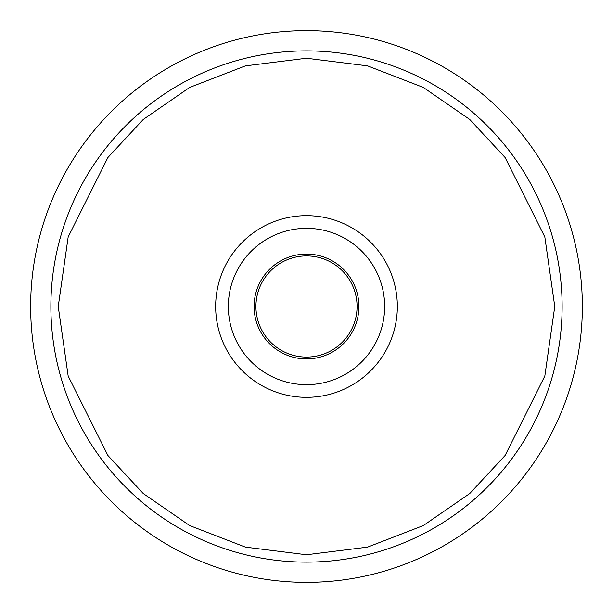 <?xml version="1.0" encoding="UTF-8"?>
<svg xmlns="http://www.w3.org/2000/svg" width="613" height="613" viewBox="0 0 613 613"><rect width="100%" height="100%" fill="white"/><g stroke="black" fill="none" stroke-linecap="round" stroke-linejoin="round"><path stroke-width="0.92" d="M50.879 306.5A255.621 255.621 0 0 1 306.5 50.879A255.621 255.621 0 0 1 562.121 306.5A255.621 255.621 0 0 1 306.5 562.121A255.621 255.621 0 0 1 50.879 306.5A255.621 255.621 0 0 0 306.5 562.121A255.621 255.621 0 0 0 562.121 306.5M254.089 306.5A52.412 52.412 0 0 1 306.5 254.089A52.412 52.412 0 0 1 358.911 306.5A52.412 52.412 0 0 1 306.5 358.911A52.412 52.412 0 0 1 254.089 306.5M228.343 306.5A78.157 78.157 0 0 0 306.5 384.657A78.157 78.157 0 0 0 384.657 306.5A78.157 78.157 0 0 0 306.5 228.343A78.157 78.157 0 0 0 228.343 306.5M397.339 306.5A90.839 90.839 0 0 1 306.5 397.339A90.839 90.839 0 0 1 215.661 306.5A90.839 90.839 0 0 1 306.5 215.661A90.839 90.839 0 0 1 397.339 306.5M582.35 306.5A275.85 275.85 0 0 1 306.5 582.35A275.85 275.85 0 0 1 30.65 306.5A275.85 275.85 0 0 1 306.5 30.65A275.85 275.85 0 0 1 582.35 306.5M357.072 306.5A50.572 50.572 0 0 1 306.5 357.072A50.572 50.572 0 0 1 255.928 306.5A50.572 50.572 0 0 1 306.5 255.928A50.572 50.572 0 0 1 357.072 306.5M58.235 306.5L68.166 236.986L107.888 157.541L143.258 119.451L189.67 87.444L245.392 65.875L306.5 58.235L367.608 65.875L423.33 87.444L469.742 119.451L505.112 157.541L544.834 236.986L554.765 306.5L544.834 376.014L505.112 455.459L469.742 493.549L423.33 525.556L367.608 547.125L306.5 554.765L245.392 547.125L189.67 525.556L143.258 493.549L107.888 455.459L68.166 376.014L58.235 306.5"/></g></svg>
